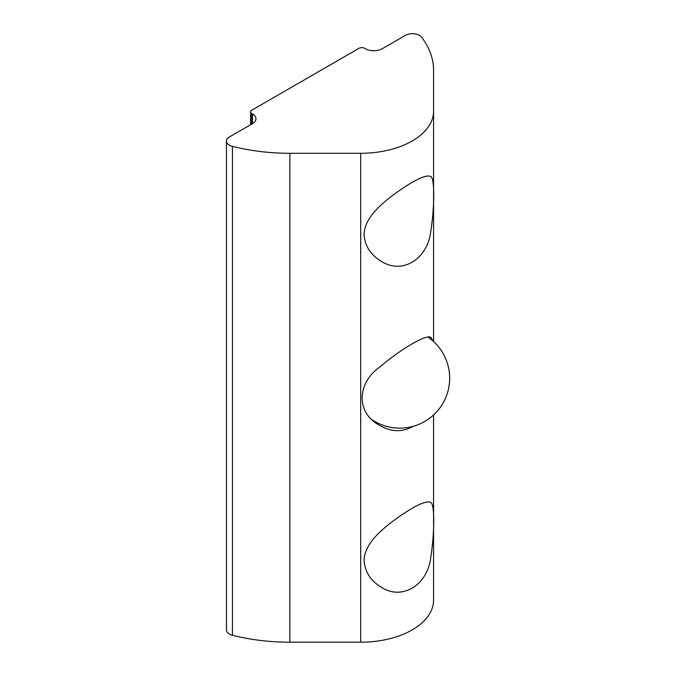<?xml version="1.0" encoding="UTF-8"?>
<svg xmlns="http://www.w3.org/2000/svg" width="676" height="676" viewBox="0 0 676 676"><rect width="100%" height="100%" fill="white"/><g stroke="black" fill="none" stroke-linecap="round" stroke-linejoin="round"><path stroke-width="1.01" d="M413.425 426.235C402.634 432.327 391.497 432.125 380.03 425.618C356.218 413.492 356.218 383.427 380.039 366.848C401.138 348.723 427.224 333.665 430.95 337.468L432.986 341M364.077 234.724C364.279 218.28 380.892 203.873 396.922 192.288C414.599 179.824 425.804 174.518 430.544 176.377C434.803 177.323 434.803 206.172 430.544 233.034C426.531 260.04 401.519 274.464 381.45 261.358C370.845 255.156 365.048 246.284 364.077 234.724M364.077 560.666C364.279 544.222 380.892 529.815 396.922 518.23C414.599 505.766 425.804 500.46 430.544 502.319C434.803 503.265 434.803 532.113 430.544 558.976C426.531 585.982 401.519 600.406 381.45 587.3C370.845 581.098 365.048 572.226 364.077 560.666M226.443 141.081A9.996 5.771 180 0 1 229.375 137L252.452 123.683A11.974 6.912 0 0 0 255.959 118.79A11.974 6.912 0 0 0 252.452 113.898L251.742 113.492A3.988 2.307 180 0 1 250.576 111.861A3.988 2.307 180 0 1 251.742 110.23L359.007 48.309A3.988 2.307 180 0 1 364.651 48.309L365.361 48.714A11.974 6.912 0 0 0 382.295 48.714L405.372 35.389A9.996 5.771 180 0 1 421.613 37.163A143.709 82.971 180 0 1 433.578 70.312L433.578 111.194A72.907 42.089 180 0 1 360.68 153.283L289.869 153.283A143.709 82.971 180 0 1 232.451 146.379A9.996 5.771 180 0 1 226.443 141.081L226.443 629.998A9.996 5.771 0 0 0 232.451 635.288A143.709 82.971 0 0 0 289.869 642.2L360.68 642.2A72.907 42.089 0 0 0 433.578 600.111L433.578 414.946M433.578 111.194L433.578 341.541M251.742 113.492L251.742 124.088M252.452 113.898L252.452 123.683M360.68 153.283L360.68 642.2M289.869 153.283L289.869 642.2M232.451 146.379L232.451 635.288M250.576 124.764L250.576 111.861M372.4 419.957A49.897 49.897 0 0 0 441.242 405.997A49.897 49.897 0 0 0 427.908 337.028"/></g></svg>
